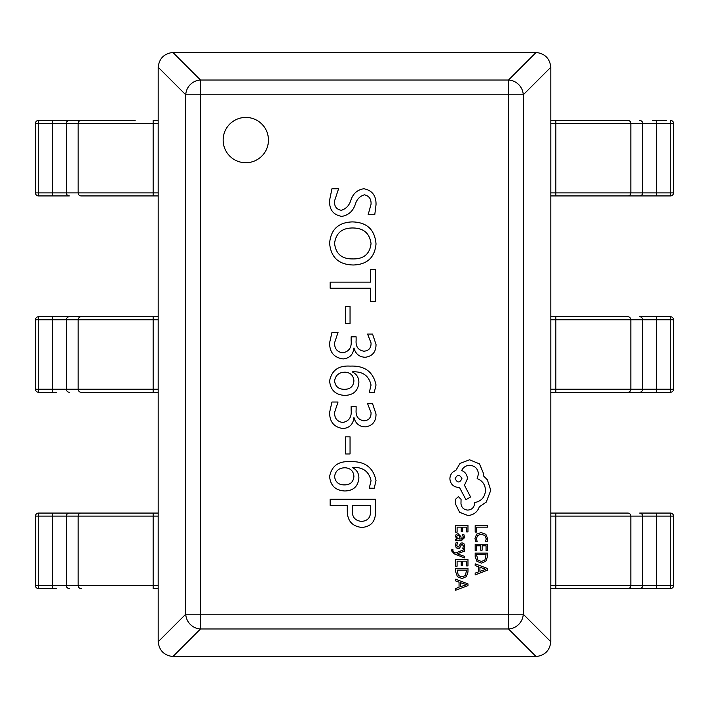 <?xml version="1.0" encoding="UTF-8"?>
<svg xmlns="http://www.w3.org/2000/svg" width="709" height="709" viewBox="0 0 709 709"><rect width="100%" height="100%" fill="white"/><g stroke="black" fill="none" stroke-linecap="round" stroke-linejoin="round"><path stroke-width="1.06" d="M223.14 140.081A22.653 22.653 0 0 0 245.793 162.733A22.653 22.653 0 0 0 268.454 140.081A22.653 22.653 0 0 0 245.793 117.428A22.653 22.653 0 0 0 223.14 140.081M376.018 480.587L374.219 488.217L369.247 488.217L371.046 480.693C368.946 471.325 362.742 466.894 352.426 467.417L352.426 467.568C356.68 469.721 358.834 473.187 358.887 477.946C358.142 486.392 353.454 490.734 344.831 490.983C335.543 490.504 330.465 485.683 329.605 476.528C331.688 465.91 338.53 460.974 350.122 461.692C364.594 461.027 373.226 467.328 376.018 480.587M329.605 342.801L331.954 332.406L338.033 332.406L334.577 342.801C334.471 348.695 337.209 352.045 342.793 352.852C349.014 351.584 351.797 347.49 351.15 340.586L351.15 336.828L356.122 336.828L356.122 340.391C355.617 346.604 358.205 350.202 363.877 351.194C368.813 350.813 371.197 348.066 371.046 342.943L367.59 334.063L372.562 334.063L376.018 344.45C376.027 351.965 372.455 356.237 365.286 357.265C359.277 357.017 355.519 353.933 354.013 348.013L353.897 348.013C353.188 354.624 349.599 358.258 343.147 358.931C334.081 357.682 329.57 352.302 329.605 342.801M350.051 306.439L350.051 323.57L345.629 323.57L345.629 306.439L350.051 306.439M375.46 269.42L375.46 301.467L370.488 301.467L370.488 288.208L330.155 288.208L330.155 282.129L370.488 282.129L370.488 269.42L375.46 269.42M353.348 264.998C338.805 264.705 330.89 257.456 329.605 243.24C330.784 229.548 338.344 222.431 352.276 221.899C366.916 222.263 374.822 229.627 376.018 243.976C374.733 257.527 367.182 264.537 353.348 264.998M329.605 200.16L331.954 188.754L338.583 188.754L334.577 200.824C334.125 206.266 336.376 209.421 341.339 210.298C346.214 208.747 349.44 205.255 351.008 199.823C353.233 193.397 357.522 189.702 363.859 188.754C372.216 190.375 376.275 195.719 376.018 204.777L374.769 214.721L368.139 214.721L371.046 204.289C371.339 199.078 369.15 195.923 364.453 194.824C359.844 196.136 356.778 199.344 355.262 204.458C352.949 211.229 348.474 215.208 341.835 216.378C333.177 214.924 329.1 209.518 329.605 200.16M376.018 384.996L374.219 392.626L369.247 392.626L371.046 385.111C368.946 375.735 362.742 371.312 352.426 371.835L352.426 371.977C356.68 374.139 358.834 377.596 358.887 382.355C358.142 390.81 353.454 395.152 344.831 395.392C335.543 394.922 330.465 390.101 329.605 380.946C331.688 370.328 338.53 365.383 350.122 366.11C364.594 365.445 373.226 371.738 376.018 384.996M329.605 412.416L331.954 402.021L338.033 402.021L334.577 412.416C334.471 418.319 337.209 421.669 342.793 422.467C349.014 421.199 351.797 417.105 351.15 410.201L351.15 406.443L356.122 406.443L356.122 410.006C355.617 416.218 358.205 419.825 363.877 420.809C368.813 420.428 371.197 417.681 371.046 412.567L367.59 403.678L372.562 403.678L376.018 414.065C376.027 421.589 372.455 425.861 365.286 426.889C359.277 426.632 355.519 423.548 354.013 417.636L353.897 417.636C353.188 424.239 349.599 427.882 343.147 428.546C334.081 427.297 329.57 421.917 329.605 412.416M350.051 436.833L350.051 453.964L345.629 453.964L345.629 436.833L350.051 436.833M361.9 527.443C352.302 526.397 347.428 520.955 347.286 511.127L347.286 505.349L330.155 505.349L330.155 499.269L375.46 499.269L375.46 512.075C375.548 521.514 371.029 526.636 361.9 527.443M550.822 67.204L523.251 94.776A15.102 14.41 -135 0 0 508.513 80.028L536.084 52.457C544.849 53.521 549.759 58.439 550.822 67.204L550.822 641.796C549.759 650.561 544.849 655.479 536.084 656.543L508.513 628.972A15.102 14.41 -45 0 0 523.251 614.224L550.822 641.796M172.916 52.457L200.487 80.028A15.102 14.41 135 0 0 185.749 94.776L158.178 67.204C159.241 58.439 164.151 53.521 172.916 52.457L536.084 52.457M158.178 641.796L185.749 614.224A15.102 14.41 45 0 0 200.487 628.972L172.916 656.543C164.151 655.479 159.241 650.561 158.178 641.796L158.178 67.204M536.084 656.543L172.916 656.543M371.046 243.639C369.673 233.27 363.584 228.05 352.763 227.979C342.066 227.961 336.004 233.048 334.577 243.258C335.694 253.804 341.729 259.024 352.683 258.918C363.637 259.175 369.761 254.088 371.046 243.639M353.915 380.839C353.472 375.513 350.574 372.624 345.221 372.19C339.088 372.225 335.543 375.123 334.577 380.901C335.277 386.414 338.494 389.223 344.219 389.312C350.14 389.374 353.374 386.547 353.915 380.839M353.915 476.421C353.472 471.095 350.574 468.215 345.221 467.772C339.088 467.807 335.543 470.714 334.577 476.483C335.277 482.005 338.494 484.805 344.219 484.903C350.14 484.965 353.374 482.138 353.915 476.421M370.488 511.207L370.488 505.349L352.258 505.349L352.258 510.657C352.143 517.26 355.28 520.831 361.67 521.372C367.741 520.893 370.683 517.508 370.488 511.207M56.401 588.585L38.472 588.585A3.022 3.013 90 0 1 35.459 585.563L35.459 516.09A3.022 3.013 90 0 1 38.472 513.077L158.169 513.077M123.339 513.077L56.401 513.077M158.169 588.585L153.144 588.585L153.144 516.09L38.259 516.09L38.259 585.563L52.404 585.563L52.608 513.077M52.608 588.585L52.404 585.563L158.169 585.563L158.169 516.09L153.144 516.09L153.144 513.077M56.401 392.254L38.472 392.254A3.022 3.013 90 0 1 35.459 389.232L35.459 319.768A3.022 3.013 90 0 1 38.472 316.746L158.169 316.746M123.339 316.746L56.401 316.746M158.169 392.254L81.154 392.254A3.022 2.996 -90 0 1 78.15 389.232L78.15 319.768L38.259 319.768L38.259 389.232L52.404 389.232L52.608 316.746M52.608 392.254L52.404 389.232L158.169 389.232L158.169 319.768L78.15 319.768A3.022 2.996 -90 0 1 81.154 316.746M52.608 195.923L52.404 123.437L38.259 123.437L38.259 192.91L66.345 192.91A3.022 2.996 -90 0 0 69.349 195.923L38.472 195.923A3.022 3.013 90 0 1 35.459 192.91L35.459 123.437A3.022 3.013 90 0 1 38.472 120.415L135.144 120.415M123.339 120.415L38.472 120.415A3.022 3.022 0 0 0 35.45 123.437L38.259 123.437L38.472 120.415M158.169 195.923L81.154 195.923A3.022 2.996 -90 0 1 78.15 192.91L78.15 123.437L52.404 123.437L52.608 120.415M69.349 120.415A3.022 2.996 -90 0 0 66.345 123.437L66.345 192.91L153.144 192.91L153.144 120.415L158.169 120.415M153.144 195.923L153.144 192.91L158.169 192.91L158.169 123.437L78.15 123.437A3.022 2.996 -90 0 1 81.154 120.415M656.392 513.077L656.596 585.563L670.741 585.563L670.741 516.09L642.655 516.09A3.022 2.996 90 0 0 639.651 513.077L670.528 513.077A3.022 3.013 -90 0 1 673.541 516.09L673.541 585.563A3.022 3.013 -90 0 1 670.528 588.585L550.831 588.585M585.661 588.585L670.528 588.585A3.022 3.022 0 0 0 673.55 585.563L670.741 585.563L670.528 588.585M550.831 513.077L627.846 513.077A3.022 2.996 90 0 1 630.85 516.09L630.85 585.563L656.596 585.563L656.392 588.585M639.651 588.585A3.022 2.996 90 0 0 642.655 585.563L642.655 516.09L550.831 516.09L550.831 585.563L630.85 585.563A3.022 2.996 90 0 1 627.846 588.585M656.392 316.746L656.596 389.232L670.741 389.232L670.741 319.768L642.655 319.768A3.022 2.996 90 0 0 639.651 316.746L670.528 316.746A3.022 3.013 -90 0 1 673.541 319.768L673.541 389.232A3.022 3.013 -90 0 1 670.528 392.254L550.831 392.254M585.661 392.254L652.599 392.254M550.831 316.746L627.846 316.746A3.022 2.996 90 0 1 630.85 319.768L630.85 389.232L656.596 389.232L656.392 392.254M639.651 392.254A3.022 2.996 90 0 0 642.655 389.232L642.655 319.768L550.831 319.768L550.831 389.232L630.85 389.232A3.022 2.996 90 0 1 627.846 392.254M652.599 120.415L666.735 120.415M670.528 120.415L670.741 123.437L656.596 123.437L656.596 192.91L670.741 192.91L670.741 123.437L673.55 123.437A3.022 3.022 0 0 0 670.528 120.415A3.022 3.013 -90 0 1 673.541 123.437L673.541 192.91A3.022 3.013 -90 0 1 670.528 195.923L550.831 195.923M585.661 195.923L652.599 195.923M550.831 120.415L627.846 120.415A3.022 2.996 90 0 1 630.85 123.437L630.85 192.91L656.596 192.91L656.392 195.923M656.392 120.415L656.596 123.437L550.831 123.437L550.831 192.91L630.85 192.91A3.022 2.996 90 0 1 627.846 195.923M475.181 532.042L476.581 532.042L476.581 527.15L487.464 527.15L487.464 525.564L475.181 525.564L475.181 532.042M474.977 538.344L475.686 541.747L477.21 541.747L476.386 538.574L477.68 535.419L481.189 534.214L484.876 535.508L486.241 538.849L485.514 541.747L487.172 541.747L487.677 538.831L485.869 534.32L481.092 532.548L476.652 534.125L474.977 538.344M475.181 550.813L476.581 550.813L476.581 545.788L480.711 545.788L480.711 550.184L482.12 550.184L482.12 545.788L486.055 545.788L486.055 550.53L487.464 550.53L487.464 544.202L475.181 544.202L475.181 550.813M475.181 553.135L475.181 556.512L476.9 561.28L481.482 563.141L485.842 561.28L487.464 556.636L487.464 553.135L475.181 553.135M486.055 554.722L476.581 554.722L477.866 560.154L481.438 561.466L484.894 560.119L486.055 554.722M475.181 574.875L487.464 570.196L487.464 568.494L475.181 563.815L475.181 565.569L478.54 566.748L478.54 571.871L475.181 573.12L475.181 574.875M479.931 567.253L479.931 571.374L485.895 569.327L479.931 567.253M455.692 532.175L457.092 532.175L457.092 527.15L461.222 527.15L461.222 531.546L462.631 531.546L462.631 527.15L466.566 527.15L466.566 531.892L467.975 531.892L467.975 525.564L455.692 525.564L455.692 532.175M464.67 537.528L463.846 534.506L462.357 534.506L463.42 537.378L461.267 539.159L460.903 536.562L458.041 533.647L456.171 534.4L455.479 536.429L457.048 539.115L455.692 539.159L455.692 540.701L461.337 540.701L464.67 537.528M459.272 535.614L457.145 535.658L456.747 536.828L457.465 538.503L460.097 539.159L459.272 535.614M456.738 545.318L457.589 542.784L456.002 542.784L455.479 545.168L456.179 547.72L458.076 548.713L459.529 548.19L461.417 544.716L462.233 544.379L463.42 546.063L462.782 548.287L464.28 548.287L464.67 546.214L463.97 543.776L462.1 542.793L460.708 543.227L458.758 546.736L457.925 547.126L456.738 545.318M464.466 557.93L464.466 556.335L457.145 553.756L464.466 551.23L464.466 549.51L455.71 552.949L454.114 552.276L452.874 550.698L453.051 549.829L451.686 549.829L451.553 550.822L454.363 553.951L464.466 557.93M455.692 566.199L457.092 566.199L457.092 561.173L461.222 561.173L461.222 565.569L462.631 565.569L462.631 561.173L466.566 561.173L466.566 565.924L467.975 565.924L467.975 559.587L455.692 559.587L455.692 566.199M455.692 568.521L455.692 571.897L457.411 576.665L461.993 578.526L466.354 576.665L467.975 572.021L467.975 568.521L455.692 568.521M466.566 570.107L457.092 570.107L458.369 575.54L461.949 576.851L465.405 575.504L466.566 570.107M455.692 590.26L467.975 585.581L467.975 583.879L455.692 579.2L455.692 580.955L459.051 582.133L459.051 587.256L455.692 588.505L455.692 590.26M460.442 582.638L460.442 586.76L466.407 584.712L460.442 582.638M467.878 515.505C473.523 515.071 477.343 512.182 479.319 506.855L486.223 502.14L490.761 490.265L487.358 479.78L483.511 475.934L483.689 473.922L479.497 463.881L469.535 459.778L460.017 463.447L455.825 470.43C452.094 471.848 450.118 474.613 449.878 478.735C450.392 484.043 453.308 486.959 458.617 487.464L459.494 487.464L465.955 499.694L470.581 496.982L464.466 485.284L467.444 478.735C467.178 474.729 465.255 471.99 461.674 470.519C463.261 467.24 465.937 465.494 469.712 465.281C475.021 465.786 477.937 468.702 478.442 474.011L477.139 478.646C482.377 480.622 485.169 484.522 485.523 490.344C484.938 497.222 481.296 501.298 474.605 502.575L474.605 503.275C474.206 507.422 471.937 509.7 467.789 510.09C463.854 509.78 461.586 507.688 460.974 503.798L461.063 499.349L458.36 496.637L455.648 499.171L455.648 504.321L459.583 512.27L467.878 515.505M455.125 478.646C457.42 483.042 459.689 483.042 461.94 478.646C459.662 474.268 457.394 474.268 455.125 478.646M508.513 614.224L508.513 94.776L200.487 94.776L200.487 614.224L508.513 614.224L508.513 628.972L200.487 628.972L200.487 614.224L185.749 614.224L185.749 94.776L200.487 94.776L200.487 80.028L508.513 80.028L508.513 94.776L523.251 94.776L523.251 614.224L508.513 614.224M69.349 588.585A3.022 2.996 -90 0 1 66.345 585.563L66.345 516.09A3.022 2.996 -90 0 1 69.349 513.077M81.154 588.585A3.022 2.996 -90 0 1 78.15 585.563L78.15 516.09A3.022 2.996 -90 0 1 81.154 513.077M38.472 588.585L38.259 585.563L35.45 585.563A3.022 3.022 0 0 0 38.472 588.585M38.259 516.09L38.472 513.077A3.022 3.022 0 0 0 35.45 516.09L38.259 516.09M69.349 392.254A3.022 2.996 -90 0 1 66.345 389.232L66.345 319.768A3.022 2.996 -90 0 1 69.349 316.746M153.144 392.254L153.144 316.746M38.472 392.254L38.259 389.232L35.45 389.232A3.022 3.022 0 0 0 38.472 392.254M38.259 319.768L38.472 316.746A3.022 3.022 0 0 0 35.45 319.768L38.259 319.768M38.472 195.923L38.259 192.91L35.45 192.91A3.022 3.022 0 0 0 38.472 195.923M555.856 513.077L555.856 588.585M670.528 513.077L670.741 516.09L673.55 516.09A3.022 3.022 0 0 0 670.528 513.077M555.856 316.746L555.856 392.254M670.528 316.746L670.741 319.768L673.55 319.768A3.022 3.022 0 0 0 670.528 316.746M670.741 389.232L670.528 392.254A3.022 3.022 0 0 0 673.55 389.232L670.741 389.232M639.651 120.415A3.022 2.996 90 0 1 642.655 123.437L642.655 192.91A3.022 2.996 90 0 1 639.651 195.923M555.856 120.415L555.856 195.923M670.741 192.91L670.528 195.923A3.022 3.022 0 0 0 673.55 192.91L670.741 192.91M35.45 585.563L35.45 516.09M35.45 389.232L35.45 319.768M35.45 192.91L35.45 123.437M673.55 516.09L673.55 585.563M673.55 319.768L673.55 389.232M673.55 123.437L673.55 192.91"/></g></svg>
